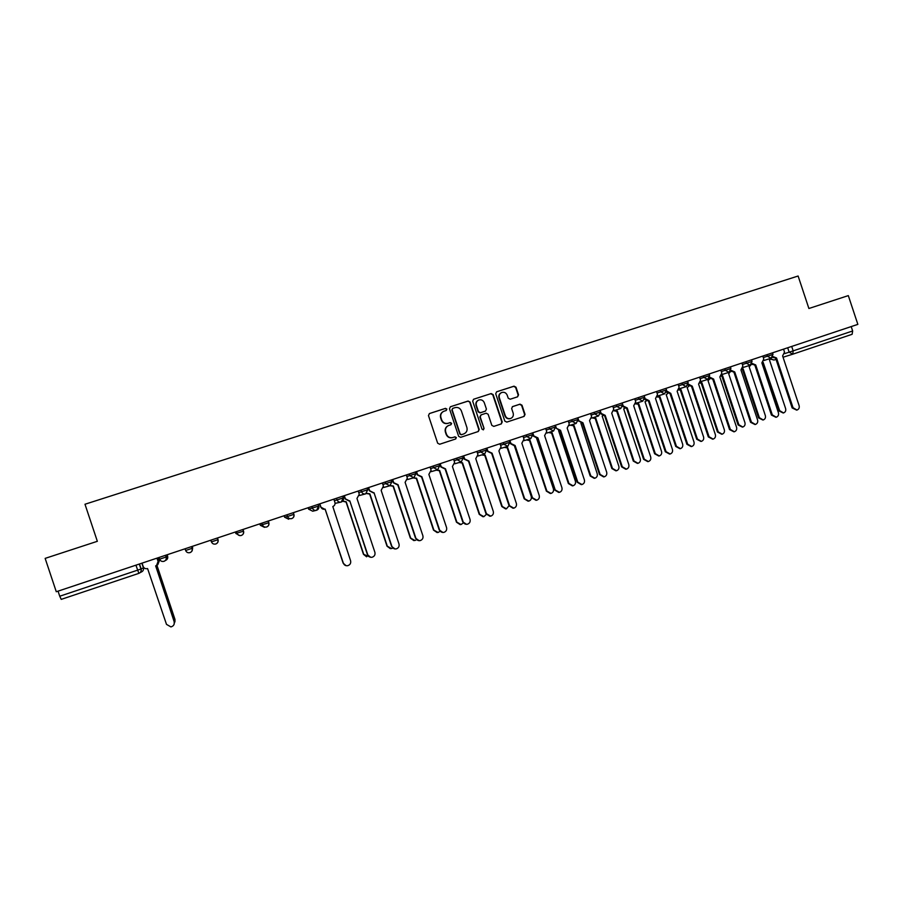 <?xml version="1.0" encoding="UTF-8"?>
<svg xmlns="http://www.w3.org/2000/svg" width="903" height="903" viewBox="0 0 903 903"><rect width="100%" height="100%" fill="white"/><g stroke="black" fill="none" stroke-linecap="round" stroke-linejoin="round"><path stroke-width="1.35" d="M446.883 409.082L445.472 408.359L429.467 413.54L428.462 415.561L437.662 443.204L439.682 444.242L455.688 438.96L456.354 437.56L454.943 436.826L452.877 437.515C449.875 438.169 447.73 437.063 446.443 434.185L445.676 431.894C444.987 428.959 445.958 426.826 448.599 425.505L450.981 424.715L451.613 423.326L450.213 422.593L448.148 423.27C445.134 423.925 442.978 422.807 441.702 419.929L440.935 417.637C440.246 414.748 441.183 412.637 443.757 411.305L446.263 410.47L446.883 409.082M446.195 410.493L446.579 409.251L445.168 408.517L429.343 413.585M455.53 439.016L456.038 437.684L454.627 436.962L452.877 437.515M450.868 424.749L451.308 423.462L449.897 422.739L448.148 423.27M517.577 396.823L518.536 394.837L515.997 387.206L514.033 386.168L496.594 391.812L495.724 393.764L504.811 421.08L506.786 422.107L524.124 416.385L525.049 414.409L521.979 405.187L520.015 404.149L512.543 406.598L511.651 408.574L513.175 413.145C513.751 415.617 512.938 417.378 510.726 418.45C508.22 419.071 506.414 418.168 505.319 415.73L499.336 397.76C498.772 395.367 499.54 393.629 501.662 392.534C504.224 391.812 506.075 392.703 507.204 395.209L508.208 398.2L510.172 399.228L517.577 396.823M857.85 324.369L56.279 591.736L45.15 558.381L97.343 541.303L84.984 504.246L798.117 276.013L808.896 308.499L848.312 295.608L857.85 324.369M470.091 402.072L468.093 401.034L450.462 406.734L449.468 408.754L458.634 436.296L460.643 437.334L478.285 431.51L479.222 429.512L470.091 402.072L467.765 401.203L450.349 406.779M473.68 399.228L491.164 393.561L493.14 394.6L502.226 421.927L501.312 423.913L493.806 426.385L491.819 425.358L488.128 414.251L486.141 413.213L481.175 414.838L480.204 416.847L484.053 428.428L483.398 429.817L481.976 429.106L472.698 401.225L473.567 399.261L491.164 393.561M851.202 326.593L852.658 330.972L852.116 334.302L792.766 354.19L793.173 350.872L852.658 330.972M139.491 563.991L141.15 568.969C141.602 571.012 140.834 572.479 138.859 573.36L61.223 599.378L59.745 596.228L141.15 568.969L143.396 567.84L141.85 563.201M58.052 591.149L59.745 596.228M443.192 411.576C440.811 412.976 439.953 415.041 440.641 417.784L440.935 417.637M447.832 423.405C444.829 424.06 442.684 422.954 441.398 420.076L440.641 417.784M448.181 425.685C445.619 427.04 444.682 429.151 445.371 432.018L445.676 431.894M452.572 437.639C449.559 438.294 447.414 437.187 446.138 434.32L445.371 432.018M478.116 431.566L478.872 429.647L469.763 402.241M452.821 408.348L452.132 409.759L460.169 433.925L461.568 434.648L463.916 433.869C466.591 432.571 467.585 430.438 466.896 427.469L461.41 410.978C460.135 408.111 457.99 406.993 454.999 407.637L452.821 408.348M452.572 408.461L452.132 409.759M463.916 433.869L461.252 434.772L459.853 434.05L451.816 409.917M501.109 423.981L501.854 422.062L492.79 394.78L490.803 393.742M480.972 414.928L479.854 417.005L484.053 428.428M483.229 429.862L483.703 428.564M484.301 402.738C483.15 400.221 481.276 399.329 478.692 400.052C476.57 401.158 475.791 402.919 476.366 405.312L478.477 411.678L480.464 412.716L485.521 411.057L486.412 409.082L484.301 402.738M478.251 400.277C476.197 401.406 475.452 403.133 476.016 405.481L476.366 405.312M485.306 411.158L480.125 412.863L478.138 411.824L476.016 405.481M501.233 392.737C499.156 393.843 498.4 395.582 498.975 397.941L499.336 397.76M510.601 418.495L510.353 418.597C507.836 419.218 506.041 418.315 504.946 415.888L498.975 397.941M523.898 416.452L524.643 414.556L521.584 405.345L519.62 404.318L512.317 406.711M517.521 396.835L518.141 395.006L515.613 387.387L513.649 386.349L496.695 391.778M174.358 623.036L174.922 619.56L156.829 565.289M157.122 565.064L159.244 560.853L158.206 557.738M158.285 557.715L159.323 560.808L157.754 564.759M156.908 565.244L174.979 619.424L174.934 621.919M142.053 563.133L143.159 566.452C144.017 568.337 145.496 569.048 147.584 568.574L166.491 624.368L170.927 626.919C173.602 626.106 174.685 624.368 174.166 621.704L155.813 565.82C157.777 564.939 158.533 563.495 158.081 561.463L156.546 565.47M157.054 558.133L158.149 561.429M155.643 565.876L174.223 621.569L174.177 624.12M156.975 558.156L158.081 561.463M342.688 501.052L346.21 501.763L363.728 554.352L368.717 556.508M366.618 556.801L363.469 554.318L345.996 501.831M345.635 501.933L342.564 501.199M366.629 493.354L369.88 493.839L387.308 546.202L391.575 548.595L392.737 548.087M390.378 548.674L387.015 546.191L369.62 493.93M369.316 494.009L366.449 493.489M390.254 485.611L393.336 485.983L410.696 538.12L414.94 540.513L416.497 539.689M413.89 540.604L410.368 538.12L393.042 486.085M392.794 486.153L390.006 485.724M413.551 477.834L416.599 478.195L433.88 530.117L438.102 532.488L440.009 531.303M437.165 532.589L433.519 530.129L416.272 478.308M416.035 478.364L413.224 477.924M436.612 470.079L439.659 470.474L456.862 522.171L461.072 524.541L463.273 522.905M460.214 524.643L456.466 522.194L439.298 470.598M439.174 470.621L436.239 470.192M459.48 462.404L462.528 462.821L479.662 514.304L483.85 516.663L486.299 514.45M483.049 516.764L479.222 514.338L462.133 462.946M462.076 462.968L459.074 462.528M482.157 454.796L485.204 455.225L502.26 506.493L506.425 508.84L509.066 505.703M505.68 508.942L501.797 506.538L484.776 455.36L481.728 454.931M504.653 447.256L507.689 447.696L524.666 498.749L528.819 501.097C530.919 500.296 531.732 498.749 531.246 496.481L514.371 445.743L510.455 443.689L509.427 440.596M528.108 501.199L524.169 498.806L507.226 447.843M507.283 447.832L504.19 447.403M526.968 439.784L529.993 440.235L546.891 491.074L551.022 493.41C553.099 492.609 553.9 491.074 553.415 488.816L536.596 438.237M550.345 493.512L546.371 491.142L529.485 440.393M529.271 440.461L526.46 439.93M549.092 432.368L552.105 432.83L568.935 483.455L573.044 485.791C575.098 484.99 575.888 483.466 575.403 481.231L558.596 430.686M572.389 485.893L568.371 483.545L551.575 433M551.349 433.068L548.561 432.526M571.035 425.02L574.037 425.494L590.788 475.904L594.874 478.229C596.917 477.439 597.684 475.926 597.199 473.691L580.911 423.18M594.242 478.33L590.201 476.005L573.473 425.674M573.247 425.731L570.47 425.189M592.797 417.728L595.777 418.213L612.471 468.42L616.535 470.734C618.544 469.944 619.311 468.443 618.826 466.219L602.166 416.08L602.967 415.719M615.902 470.835L611.85 468.522L595.19 418.394M594.975 418.461L592.21 417.908M614.379 410.504L617.347 410.989L633.974 460.993L638.003 463.307C640.001 462.517 640.758 461.015 640.272 458.814L623.68 408.867L624.786 408.303M637.439 463.397L633.319 461.106L616.726 411.181M616.512 411.249L613.882 410.786M635.859 403.381L638.748 403.822L655.296 453.633L659.314 455.936C661.278 455.146 662.034 453.656 661.549 451.466L645.024 401.722L646.379 400.909M658.795 456.026L654.607 453.757L638.094 404.036M637.879 404.104L635.723 403.923M319.831 503.829L320.904 507.046C321.728 508.886 323.116 509.574 325.091 509.134L343.366 563.201C344.201 565.154 345.668 565.978 347.768 565.684C350.15 564.838 351.086 563.179 350.578 560.707L332.812 506.549C334.652 505.725 335.34 504.325 334.9 502.373L333.839 499.156M346.075 565.673L343.14 563.156L325.148 509.123M324.696 509.236L320.712 507.102L319.639 503.897M370.704 557.286L367.476 554.747L349.8 500.86L367.747 554.769C368.582 556.722 370.038 557.546 372.126 557.241C374.474 556.395 375.4 554.758 374.892 552.309L356.967 498.467L359.27 494.223L358.209 491.029M349.19 501.041L345.16 498.93L344.099 495.736M344.325 495.657L345.397 498.862L349.563 500.939M395.04 548.956L391.597 546.405L374.034 492.745L391.902 546.417C392.737 548.369 394.193 549.182 396.27 548.877C398.595 548.042 399.498 546.405 398.991 543.967L381.145 490.363L383.425 486.153L382.364 482.97M373.458 492.925L369.406 490.826L368.345 487.654M368.605 487.564L369.666 490.747L373.808 492.824M392.681 479.538L393.731 482.71L398.065 484.708L415.854 538.143C416.689 540.084 418.134 540.897 420.2 540.592C422.491 539.746 423.383 538.12 422.875 535.716L405.108 482.349L407.366 478.15L406.316 474.989M419.116 540.683L415.504 538.143L397.76 484.809M397.501 484.877L393.426 482.8L392.376 479.64M416.531 471.58L417.581 474.741L421.882 476.728L439.592 529.937C440.416 531.867 441.86 532.68 443.915 532.375C446.184 531.54 447.053 529.914 446.545 527.521L428.869 474.391L431.103 470.215L430.054 467.065M442.944 532.477L439.208 529.948L421.532 476.84M421.351 476.886L417.242 474.831L416.193 471.693M440.179 463.69L441.228 466.828L445.495 468.826L463.126 521.799C463.95 523.729 465.384 524.541 467.427 524.225C469.662 523.39 470.531 521.787 470.023 519.406L452.414 466.501L454.627 462.359L453.577 459.221M466.546 524.327L462.708 521.821L445.111 468.95M444.998 468.973L440.845 466.941L439.806 463.815M463.623 455.868L464.673 458.995L468.905 460.981L486.446 513.728L490.735 516.155C492.936 515.32 493.794 513.728 493.286 511.369L475.768 458.69L477.947 454.559L476.908 451.432M489.911 516.256L485.995 513.773L468.476 461.117M468.431 461.128L464.255 459.13L463.216 456.004M486.864 448.114L487.902 451.229L492.101 453.216L509.574 505.736L513.841 508.152C516.019 507.317 516.855 505.736 516.358 503.389L498.907 450.936L501.075 446.838L500.036 443.723M513.073 508.254L509.089 505.782L491.65 453.362M491.661 453.351L487.451 451.376L486.424 448.26M509.913 440.427L510.94 443.531L515.105 445.506L532.499 497.801L536.743 500.206C538.899 499.382 539.723 497.813 539.226 495.487L521.855 443.249L524 439.174L522.972 436.07M536.021 500.318L531.98 497.869L514.62 445.664M532.759 432.808L533.786 435.901L537.917 437.876L555.232 489.945L559.454 492.338C561.587 491.525 562.4 489.957 561.903 487.643L544.611 435.63L546.721 431.578L545.705 428.496M558.754 492.451L554.679 490.024L537.398 438.034M537.172 438.102L533.267 436.059L532.77 434.603M555.401 425.257L556.429 428.338L560.537 430.302L577.773 482.157L581.972 484.539C584.083 483.726 584.884 482.168 584.376 479.865L567.163 428.078L569.262 424.049L568.235 420.979M581.295 484.64L577.186 482.236L559.973 430.471M559.747 430.539L555.65 427.819M577.864 417.762L578.879 420.832L582.954 422.796L600.123 474.425L604.299 476.807C606.376 475.994 607.166 474.447 606.669 472.156L589.535 420.595L591.612 416.576L590.585 413.518M603.633 476.908L599.502 474.526L582.367 422.976M582.582 422.92L578.225 420.787M600.134 410.334L601.15 413.393L605.191 415.346L622.28 466.761L626.434 469.142C628.488 468.33 629.278 466.783 628.781 464.514L611.715 413.168L613.758 409.172L612.753 406.124M625.802 469.244L621.625 466.874L604.57 415.549M604.344 415.617L600.551 413.664M622.743 404.555L623.217 406.011L627.235 407.964L644.245 459.164L648.377 461.535C650.42 460.733 651.187 459.198 650.691 456.941L633.703 405.797L635.735 401.824L634.73 398.799M647.801 461.636L643.568 459.288L626.58 408.179M626.366 408.235L622.686 406.519M644.798 397.738L645.114 398.697L649.099 400.65L666.042 451.635L670.15 453.995C672.159 453.193 672.927 451.669 672.43 449.423L655.51 398.505L657.519 394.543L656.515 391.53M669.62 454.085L665.319 451.771L648.41 400.864M648.196 400.932L644.629 399.374M657.531 396.575L659.969 396.722L676.437 446.319L680.433 448.622C682.386 447.843 683.131 446.353 682.645 444.174L666.188 394.634L667.757 393.55M679.959 448.712L675.737 446.454L659.28 396.936M659.066 397.004L657.35 397.004M666.662 390.965L670.782 393.392L687.646 444.163L691.732 446.511C693.718 445.721 694.475 444.197 693.978 441.973L677.137 391.259L679.124 387.331L678.13 384.317M691.235 446.601L686.901 444.31L670.06 393.618M670.444 393.494L666.38 392.263M679 389.701L681.009 389.678L697.421 439.072L701.394 441.364C703.324 440.585 704.058 439.118 703.572 436.95L687.183 387.613L688.944 386.191M680.806 389.746L678.796 390.062M700.954 441.454L696.687 439.219L680.298 389.904M688.3 384.08L692.274 386.191L709.069 436.759L713.133 439.095C715.108 438.305 715.853 436.804 715.357 434.58L698.583 384.08L700.559 380.163L699.554 377.172M712.681 439.185L708.302 436.905L691.529 386.428M691.958 386.292L687.939 385.186M692.07 386.258L691.314 386.495M700.265 382.827L701.891 382.691L718.235 431.882L722.174 434.174C724.093 433.395 724.816 431.939 724.33 429.783L708.02 380.637L709.927 378.82M701.687 382.759L700.062 383.12M721.768 434.253L717.467 432.04L701.146 382.917M709.724 377.161L713.596 379.046L730.324 429.41L734.353 431.747C736.317 430.957 737.051 429.456 736.555 427.254L719.849 376.957L721.802 373.063L720.808 370.083M733.936 431.826L729.522 429.568L712.828 379.294M713.28 379.147L709.329 378.154M721.362 375.941L722.603 375.75L738.868 424.76L742.797 427.029C744.693 426.261 745.404 424.805 744.93 422.66L728.676 373.718L730.696 371.381M722.4 375.817L721.17 376.167M742.413 427.108L738.078 424.929L721.836 375.998M730.956 370.264L734.749 371.968L751.398 422.119L755.405 424.455C757.346 423.665 758.068 422.175 757.583 419.985L740.945 369.891L742.876 366.02L741.894 363.051M755.021 424.534L750.562 422.299L733.936 372.228M734.432 372.07L730.527 371.167M734.534 372.036L733.733 372.284M742.289 369.067L743.146 368.875L759.344 417.683L763.249 419.951C765.134 419.184 765.834 417.739 765.349 415.606L749.174 366.855L751.161 364.654M762.9 420.03L758.531 417.863L742.345 369.135M752.018 363.378L755.721 364.947L772.302 414.895L776.287 417.22C778.205 416.441 778.917 414.951 778.431 412.773L761.872 362.882L763.78 359.033L762.798 356.075M775.925 417.288L771.444 415.075L754.885 365.207M755.416 365.049L751.556 364.236M755.518 365.015L754.682 365.275M763.091 362.182L779.661 410.662L783.544 412.931C785.407 412.174 786.095 410.73 785.621 408.607L769.503 360.049L771.41 358.107M783.206 412.998L778.815 410.854L762.753 362.475M772.912 356.527L776.524 357.983L793.037 407.727L796.999 410.041C798.895 409.262 799.595 407.795 799.11 405.616L782.619 355.94L784.515 352.102L783.533 349.156M796.66 410.12L792.145 407.919L775.654 358.254M776.23 358.073L772.404 357.34M776.32 358.051L775.451 358.322M308.16 507.723L308.645 509.179L318.759 506.052C319.199 508.028 318.499 509.427 316.637 510.263L316.637 510.263C314.65 510.714 313.239 510.014 312.415 508.163L311.851 506.493M284.106 515.748L284.592 517.216L287.515 516.482L293.915 514.338L293.362 512.667M259.85 523.842L260.346 525.309L268.857 522.713C269.297 524.711 268.575 526.133 266.69 526.98L266.69 526.98C264.658 527.442 263.236 526.731 262.389 524.869L261.825 523.176M235.39 532.002L235.875 533.481L243.562 531.156C244.013 533.165 243.279 534.587 241.372 535.445L241.372 535.445C239.329 535.908 237.884 535.208 237.037 533.334L236.473 531.641M210.704 540.231L211.46 541.879L218.041 539.678C218.492 541.687 217.747 543.132 215.828 543.99L215.817 543.99C213.763 544.464 212.307 543.764 211.46 541.879L210.896 540.175M784.639 353.626L793.173 350.872L791.705 346.436M787.687 347.779L789.154 352.193L792.766 354.19L783.048 357.216L792.653 354.236M770.857 359.191L773.995 360.037L776.038 359.405L773.995 360.037L770.981 359.022M143.396 567.84C143.837 569.816 143.103 571.227 141.195 572.073L140.021 572.716M763.295 357.565L772.991 354.394L772.471 352.847M766.884 354.71L767.403 356.245L771.038 358.254L772.991 354.394M742.39 364.552L752.041 361.392L751.522 359.834M745.923 361.708L746.431 363.254L750.1 365.264L752.041 361.392M721.316 371.584L730.922 368.435L730.403 366.878M724.782 368.763L725.29 370.309L728.981 372.329L730.922 368.435M700.062 378.684L709.623 375.546L709.103 373.989M703.46 375.874L703.979 377.431L707.692 379.452L709.623 375.546M678.627 385.829L688.154 382.714L687.635 381.145M681.968 383.041L682.487 384.599L686.224 386.631L688.154 382.714M657.023 393.042L666.504 389.949L665.985 388.369M660.285 390.265L660.804 391.846L664.574 393.866L666.504 389.949M635.238 400.322L644.674 397.23M638.432 397.557L638.952 399.137L642.755 401.169L644.674 397.241L644.144 395.649M613.261 407.659L622.652 404.589L622.133 402.998M616.388 404.916L616.907 406.497L620.733 408.54L622.652 404.589M591.104 415.053L600.461 412.005L599.931 410.402M594.151 412.332L594.682 413.924L598.531 415.967L600.461 412.005M568.755 422.514L578.067 419.466M571.734 419.805L572.265 421.408L576.148 423.451L578.067 419.477L577.536 417.875M546.213 430.031L555.48 427.017L554.95 425.403M549.114 427.356L549.656 428.959L553.562 431.002L555.48 427.017M523.48 437.616L532.714 434.614L532.872 435.901M526.314 434.964L526.844 436.567L530.795 438.621L532.714 434.625L532.172 433M500.555 445.269L509.743 442.289L509.202 440.664M503.31 442.628L503.84 444.253L507.813 446.308L509.743 442.289M477.427 452.99L486.604 449.999M480.103 450.371L480.644 451.997L484.64 454.062L486.57 450.021L486.028 448.396M454.096 460.767L463.262 457.798M456.692 458.182L457.234 459.808L461.275 461.884L463.205 457.832L462.663 456.196M430.573 468.623L439.705 465.666M433.079 466.061L433.632 467.698L437.695 469.774L439.626 465.7L439.084 464.052M406.835 476.536L415.933 473.601L413.913 477.732L409.815 475.644L409.262 473.996M382.883 484.527L391.97 481.604M385.231 482.021L385.784 483.669L389.915 485.758L391.868 481.649L391.315 479.99M367.228 488.026L367.781 489.686L365.704 493.851C363.751 494.291 362.363 493.602 361.539 491.763L367.781 489.686M358.728 492.575L361.539 491.763L360.986 490.103M342.824 496.165L343.377 497.824C343.817 499.799 343.117 501.199 341.278 502.023L341.278 502.023C339.314 502.474 337.914 501.775 337.09 499.935L343.377 497.824M334.347 500.702L337.09 499.935L336.526 498.264M318.206 504.371L318.759 506.052M286.951 514.8L287.515 516.482C288.35 518.345 289.773 519.044 291.771 518.582L291.771 518.582C293.565 517.78 294.231 516.381 293.78 514.394L293.215 512.712M268.293 521.02L268.857 522.713M242.997 529.463L243.562 531.156M217.476 537.974L218.041 539.678M191.718 546.563L192.283 548.279L192.7 547.884L191.808 551.315M192.204 546.405L192.7 547.884M185.07 548.787L185.646 550.491L192.283 548.279C192.734 550.299 191.989 551.744 190.048 552.613L190.036 552.613C187.959 553.099 186.492 552.388 185.646 550.491M165.723 555.232L166.299 556.959L167.642 556.259C168.082 558.223 167.348 559.623 165.452 560.47M167.145 554.758L167.642 556.259M159.018 557.478L159.594 559.194L166.299 556.959C166.75 558.991 165.994 560.447 164.03 561.316L164.019 561.316C161.93 561.801 160.452 561.09 159.594 559.194M235.875 533.481L239.78 535.592M260.346 525.309L264.489 527.341M293.915 514.349C294.367 516.335 293.656 517.746 291.771 518.582M284.592 517.216L288.712 519.236M308.645 509.179L312.72 511.211L316.073 510.398M335.069 503.377L340.826 502.136M359.428 495.499L365.331 493.952M391.97 481.615L389.915 485.758M664.585 393.866L657.655 396.022M135.924 565.176L138.859 573.36C140.733 572.525 141.444 571.08 140.981 569.037L139.31 564.048M568.371 483.545L568.935 483.455M590.201 476.005L590.788 475.904M611.85 468.522L612.471 468.42M633.319 461.106L633.974 460.993M654.607 453.757L655.296 453.633M577.773 482.157L577.186 482.236M578.879 420.832L578.292 421.012M600.123 474.425L599.502 474.526M601.15 413.393L600.574 413.563M622.28 466.761L621.625 466.874M644.245 459.164L643.568 459.288M666.042 451.635L665.319 451.771M675.737 446.454L676.437 446.319M687.646 444.163L686.901 444.31M680.094 389.961L680.693 389.78M696.687 439.219L697.421 439.072M709.069 436.759L708.302 436.905M700.942 382.985L701.586 382.793M717.467 432.04L718.235 431.882M730.324 429.41L729.522 429.568M721.632 376.066L722.298 375.851M738.078 424.929L738.868 424.76M751.398 422.119L750.562 422.299M758.531 417.863L759.344 417.683M772.302 414.895L771.444 415.075M778.815 410.854L779.661 410.662M793.037 407.727L792.145 407.919M165.542 555.3L166.118 557.016C166.592 559.047 165.892 560.481 164.019 561.316M191.549 546.62L192.113 548.335C192.576 550.367 191.887 551.789 190.036 552.613M217.307 538.03L217.871 539.734C218.334 541.755 217.657 543.166 215.817 543.99M242.839 529.519L243.404 531.212C243.866 533.221 243.189 534.632 241.372 535.445M268.135 521.076L268.699 522.769C269.162 524.767 268.484 526.167 266.69 526.98M318.07 504.416L318.624 506.098L316.637 510.263M342.7 496.21L343.253 497.88L341.278 502.023M367.115 488.06L367.668 489.731L365.704 493.851M415.301 471.987L415.854 473.635L413.913 477.732M383.572 487.507L389.588 485.848M407.513 479.538L413.63 477.811M431.25 471.637L437.447 469.842M454.773 463.792L461.049 461.952M478.093 456.004L484.448 454.119M501.21 448.294L507.633 446.364M524.135 440.641L530.625 438.677M546.868 433.045L553.415 431.058M569.398 425.516L576.001 423.496M591.747 418.055L598.407 416.001M613.905 410.651L620.609 408.574M635.87 403.302L642.631 401.203M679.259 388.809L686.224 386.631M700.694 381.642L707.692 379.452M721.937 374.542L728.981 372.329M743.011 367.498L750.1 365.264M763.915 360.5L771.038 358.254M852.116 334.302L792.766 354.19M138.859 573.36L61.223 599.378M670.455 393.494L669.845 393.685M713.393 379.125L712.614 379.362"/></g></svg>
